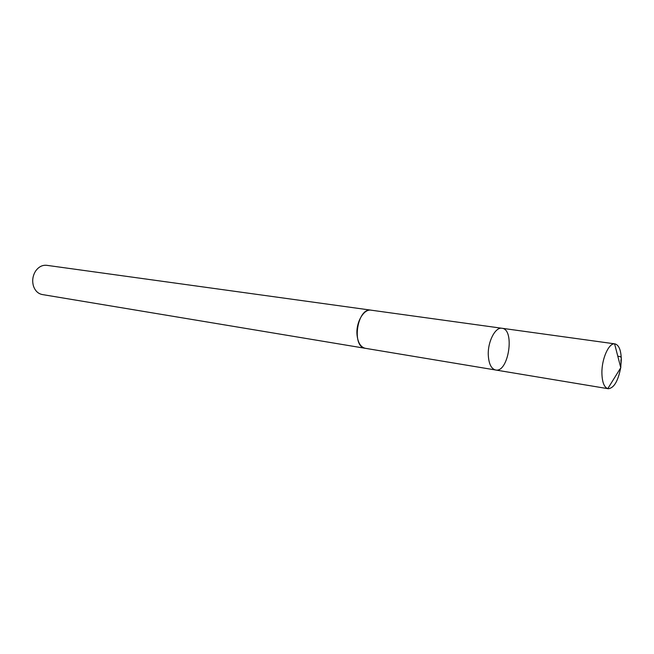 <?xml version="1.0" encoding="UTF-8"?>
<svg xmlns="http://www.w3.org/2000/svg" width="654" height="654" viewBox="0 0 654 654"><rect width="100%" height="100%" fill="white"/><g stroke="black" fill="none" stroke-linecap="round" stroke-linejoin="round"><path stroke-width="0.98" d="M365.651 348.361L365.292 348.312C360.542 347.102 357.771 342.475 356.986 334.423C355.956 322.128 363.886 308.696 371.104 310.176L501.97 328.267C495.34 326.82 487.639 341.682 488.285 355.081C488.8 363.861 491.244 368.831 495.609 370.001C508.534 373.033 515.205 329.224 501.97 328.267C495.34 326.82 487.639 341.682 488.285 355.081C488.8 363.861 491.244 368.831 495.609 370.001L607.77 388.656C604.067 387.225 602.113 381.993 601.901 372.96C601.68 358.964 608.694 343.105 614.596 343.849L614.964 343.881C619.011 345.034 621.128 350.372 621.3 359.913L620.711 367.474M620.646 367.924C618.022 381.307 613.853 388.247 608.13 388.738M495.609 370.001L365.292 348.304C351.182 347.037 357.256 307.184 371.104 310.168L371.464 310.225M365.292 348.312L42.289 294.545C38.038 293.679 35.087 290.801 33.428 285.937C31.981 280.591 32.741 275.579 35.717 270.903C38.749 266.75 42.428 264.886 46.736 265.32L371.104 310.168M617.809 356.283C623.548 356.52 620.311 359.561 621.022 361.392L620.777 367.712L614.596 343.849M501.97 328.267L614.964 343.881M620.777 367.712L607.77 388.656"/></g></svg>
